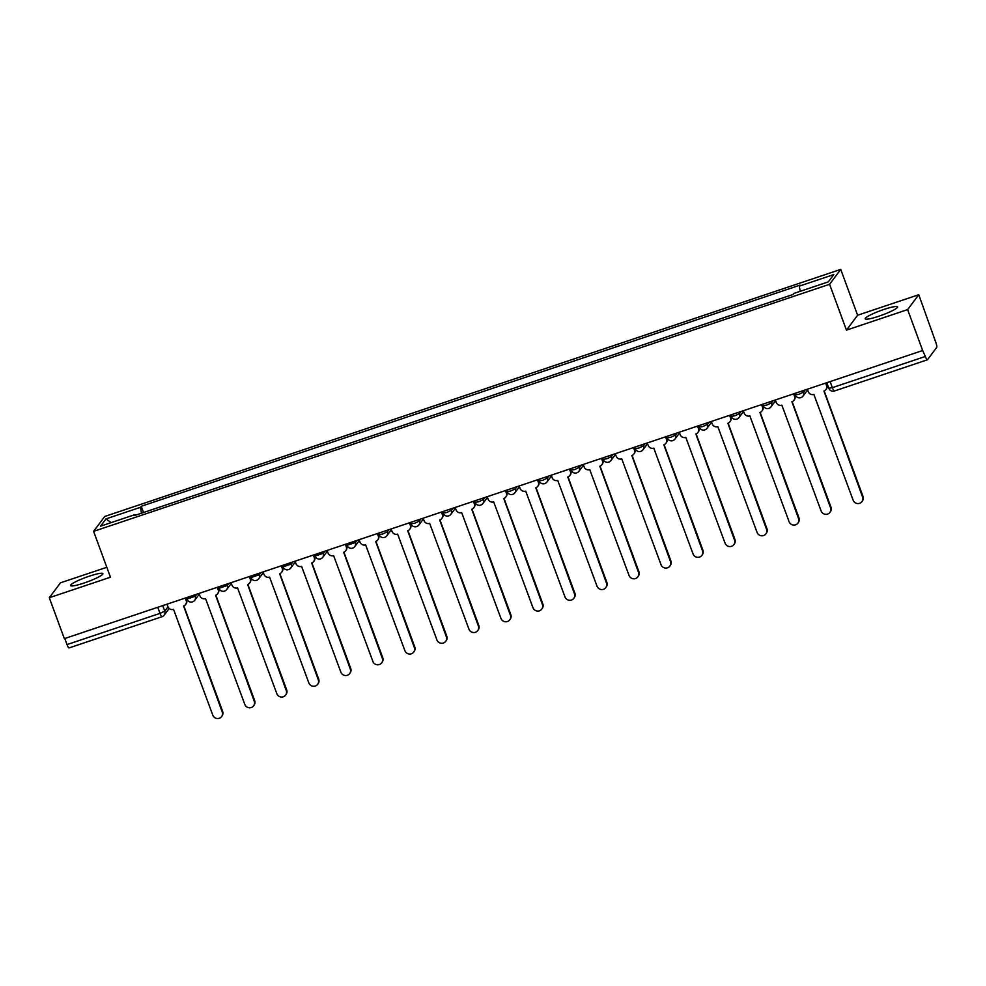 <?xml version="1.0" encoding="UTF-8"?>
<svg xmlns="http://www.w3.org/2000/svg" width="986" height="986" viewBox="0 0 986 986"><rect width="100%" height="100%" fill="white"/><g stroke="black" fill="none" stroke-linecap="round" stroke-linejoin="round"><path stroke-width="1.48" d="M84.155 582.997A17.243 2.354 -20.2 0 0 102.877 573.655A17.243 2.354 -20.2 0 0 89.221 576.218A17.243 2.354 -20.2 0 0 70.499 585.561A17.243 2.354 -20.2 0 0 84.155 582.997M878.846 316.223A17.243 2.354 -20.2 0 0 897.568 306.88A17.243 2.354 -20.2 0 0 883.912 309.456A17.243 2.354 -20.2 0 0 865.19 318.798A17.243 2.354 -20.2 0 0 878.846 316.223M106.808 567.283L60.454 582.837L49.3 597.738L64.349 638.645L922.662 350.523L907.613 309.604L918.767 294.715L857.598 315.249L840.738 269.4L104.738 516.467L93.596 531.355L829.583 284.288L846.456 330.137L907.613 309.604M918.767 294.715L935.837 342.438A4.425 0.9 71.4 0 1 936.7 347.417L927.506 359.705A4.425 0.9 71.4 0 1 927.395 359.791L834.427 390.998A4.425 0.9 -108.6 0 1 832.369 387.671L925.336 356.464A4.425 0.9 71.4 0 0 927.395 359.791M49.3 597.738L110.457 577.204L93.596 531.355M69.18 647.839A4.425 0.9 -108.6 0 1 69.082 647.913A4.425 0.9 -108.6 0 1 67.023 644.585L160.003 613.378L164.748 611.135L167.977 606.821M64.78 638.509L67.023 644.585M925.336 356.464L922.662 350.523M800.201 291.314L799.301 286.15L833.786 274.576L828.326 281.873L793.841 293.446L793.077 294.469L134.256 515.629L135.02 514.606L100.547 526.179L106.007 518.882L140.48 507.309L141.503 513.188M799.301 286.15L800.065 285.127L141.244 506.286L140.48 507.309M840.738 269.4L829.583 284.288M857.598 315.249L846.456 330.137M143.537 512.51L141.244 506.286M135.439 515.234L135.02 514.606M111.147 522.617L106.007 518.882M807.361 389.236L808.249 391.664A4.425 4.289 -143.2 0 0 813.869 394.4L853.136 500.185A5.09 4.93 -143.2 0 0 861.924 501.64A5.09 4.93 -143.2 0 0 862.577 497.006L823.926 391.023A4.425 4.289 -143.2 0 0 826.514 385.538L826.946 384.971A4.425 4.289 36.8 0 1 826.379 389.002L825.96 389.569M826.182 382.913L826.946 384.971M824.173 390.937L862.996 496.451A5.09 4.93 36.8 0 1 862.356 501.085L861.924 501.64M825.627 383.098L826.514 385.538M775.341 399.983L776.241 402.411A4.425 4.289 -143.2 0 0 781.849 405.147L821.116 510.933A5.09 4.93 -143.2 0 0 829.916 512.387A5.09 4.93 -143.2 0 0 830.557 507.765L791.906 401.77A4.425 4.289 -143.2 0 0 794.506 396.286L794.926 395.719A4.425 4.289 36.8 0 1 794.359 399.749L793.94 400.316M794.161 393.66L794.926 395.719M792.165 401.684L830.976 507.198A5.09 4.93 36.8 0 1 830.335 511.833L829.916 512.387M793.607 393.845L794.506 396.286M743.321 410.731L744.22 413.159A4.425 4.289 -143.2 0 0 749.841 415.895L789.096 521.68A5.09 4.93 -143.2 0 0 797.896 523.135A5.09 4.93 -143.2 0 0 798.537 518.513L759.898 412.518A4.425 4.289 -143.2 0 0 762.486 407.033L762.905 406.466A4.425 4.289 36.8 0 1 762.338 410.496L761.919 411.063M762.153 404.408L762.905 406.466M760.144 412.431L798.968 517.946A5.09 4.93 36.8 0 1 798.315 522.58L797.896 523.135M761.586 404.593L762.486 407.033M711.3 421.478L712.2 423.906A4.425 4.289 -143.2 0 0 717.82 426.642L757.088 532.428A5.09 4.93 -143.2 0 0 765.875 533.882A5.09 4.93 -143.2 0 0 766.529 529.26L727.878 423.265A4.425 4.289 -143.2 0 0 730.466 417.781L730.885 417.214A4.425 4.289 36.8 0 1 730.33 421.244L729.899 421.811M730.133 415.155L730.885 417.214M728.124 423.179L766.948 528.693A5.09 4.93 36.8 0 1 766.295 533.327L765.875 533.882M729.566 415.34L730.466 417.781M679.292 432.225L680.18 434.666A4.425 4.289 -143.2 0 0 685.8 437.39L725.067 543.175A5.09 4.93 -143.2 0 0 733.855 544.629A5.09 4.93 -143.2 0 0 734.508 540.008L695.857 434.013A4.425 4.289 -143.2 0 0 698.445 428.528L698.877 427.961A4.425 4.289 36.8 0 1 698.31 431.991L697.891 432.558M698.113 425.903L698.877 427.961M696.104 433.926L734.927 539.441A5.09 4.93 36.8 0 1 734.287 544.075L733.855 544.629M697.558 426.088L698.445 428.528M647.272 442.973L648.172 445.413A4.425 4.289 -143.2 0 0 653.78 448.137L693.047 553.922A5.09 4.93 -143.2 0 0 701.835 555.389A5.09 4.93 -143.2 0 0 702.488 550.755L663.837 444.76A4.425 4.289 -143.2 0 0 666.437 439.275L666.856 438.708A4.425 4.289 36.8 0 1 666.289 442.739L665.87 443.306M666.092 436.65L666.856 438.708M664.096 444.674L702.907 550.188A5.09 4.93 36.8 0 1 702.266 554.822L701.835 555.389M665.538 436.835L666.437 439.275M615.252 453.72L616.151 456.161A4.425 4.289 -143.2 0 0 621.772 458.884L661.027 564.67A5.09 4.93 -143.2 0 0 669.827 566.137A5.09 4.93 -143.2 0 0 670.468 561.502L631.829 455.52A4.425 4.289 -143.2 0 0 634.417 450.023L634.836 449.456A4.425 4.289 36.8 0 1 634.269 453.486L633.85 454.053M634.084 447.397L634.836 449.456M632.075 455.421L670.899 560.935A5.09 4.93 36.8 0 1 670.246 565.57L669.827 566.137M633.517 447.582L634.417 450.023M583.231 464.468L584.131 466.908A4.425 4.289 -143.2 0 0 589.751 469.632L629.019 575.417A5.09 4.93 -143.2 0 0 637.806 576.884A5.09 4.93 -143.2 0 0 638.46 572.25L599.808 466.267A4.425 4.289 -143.2 0 0 602.397 460.77L602.816 460.203A4.425 4.289 36.8 0 1 602.261 464.233L601.83 464.8M602.064 458.145L602.816 460.203M600.055 466.168L638.879 571.683A5.09 4.93 36.8 0 1 638.225 576.317L637.806 576.884M601.497 458.33L602.397 460.77M551.211 475.215L552.111 477.655A4.425 4.289 -143.2 0 0 557.731 480.392L596.998 586.165A5.09 4.93 -143.2 0 0 605.786 587.631A5.09 4.93 -143.2 0 0 606.439 582.997L567.788 477.014A4.425 4.289 -143.2 0 0 570.376 471.518L570.808 470.951A4.425 4.289 36.8 0 1 570.241 474.981L569.822 475.548M570.044 468.892L570.808 470.951M568.035 476.916L606.858 582.43A5.09 4.93 36.8 0 1 606.205 587.064L605.786 587.631M569.489 469.089L570.376 471.518M519.203 485.962L520.09 488.403A4.425 4.289 -143.2 0 0 525.711 491.139L564.978 596.912A5.09 4.93 -143.2 0 0 573.766 598.379A5.09 4.93 -143.2 0 0 574.419 593.745L535.768 487.762A4.425 4.289 -143.2 0 0 538.368 482.265L538.787 481.698A4.425 4.289 36.8 0 1 538.22 485.728L537.801 486.295M538.023 479.64L538.787 481.698M536.027 487.663L574.838 593.178A5.09 4.93 36.8 0 1 574.197 597.812L573.766 598.379M537.469 479.837L538.368 482.265M487.183 496.71L488.082 499.15A4.425 4.289 -143.2 0 0 493.69 501.886L532.958 607.659A5.09 4.93 -143.2 0 0 541.758 609.126A5.09 4.93 -143.2 0 0 542.399 604.492L503.747 498.509A4.425 4.289 -143.2 0 0 506.348 493.012L506.767 492.445A4.425 4.289 36.8 0 1 506.2 496.476L505.781 497.043M506.015 490.387L506.767 492.445M504.006 498.411L542.83 603.925A5.09 4.93 36.8 0 1 542.177 608.559L541.758 609.126M505.448 490.584L506.348 493.012M455.162 507.457L456.062 509.898A4.425 4.289 -143.2 0 0 461.682 512.634L500.95 618.407A5.09 4.93 -143.2 0 0 509.737 619.874A5.09 4.93 -143.2 0 0 510.391 615.239L471.739 509.257A4.425 4.289 -143.2 0 0 474.328 503.76L474.747 503.205A4.425 4.289 36.8 0 1 474.192 507.223L473.761 507.79M473.995 501.135L474.747 503.205M471.986 509.158L510.81 614.672A5.09 4.93 36.8 0 1 510.156 619.307L509.737 619.874M473.428 501.332L474.328 503.76M423.142 518.205L424.042 520.645A4.425 4.289 -143.2 0 0 429.662 523.381L468.929 629.154A5.09 4.93 -143.2 0 0 477.717 630.621A5.09 4.93 -143.2 0 0 478.37 625.987L439.719 520.004A4.425 4.289 -143.2 0 0 442.307 514.507L442.739 513.952A4.425 4.289 36.8 0 1 442.172 517.97L441.74 518.537M441.974 511.882L442.739 513.952M439.966 519.905L478.789 625.42A5.09 4.93 36.8 0 1 478.136 630.054L477.717 630.621M441.408 512.079L442.307 514.507M391.134 528.952L392.021 531.392A4.425 4.289 -143.2 0 0 397.641 534.129L436.909 639.902A5.09 4.93 -143.2 0 0 445.697 641.368A5.09 4.93 -143.2 0 0 446.35 636.734L407.699 530.751A4.425 4.289 -143.2 0 0 410.287 525.255L410.718 524.7A4.425 4.289 36.8 0 1 410.151 528.718L409.732 529.285M409.954 522.629L410.718 524.7M407.945 530.653L446.769 636.167A5.09 4.93 36.8 0 1 446.128 640.801L445.697 641.368M409.4 522.827L410.287 525.255M359.114 539.699L360.013 542.14A4.425 4.289 -143.2 0 0 365.621 544.876L404.889 650.649A5.09 4.93 -143.2 0 0 413.689 652.116A5.09 4.93 -143.2 0 0 414.33 647.482L375.678 541.499A4.425 4.289 -143.2 0 0 378.279 536.002L378.698 535.447A4.425 4.289 36.8 0 1 378.131 539.465L377.712 540.032M377.934 533.377L378.698 535.447M375.937 541.4L414.761 646.915A5.09 4.93 36.8 0 1 414.108 651.549L413.689 652.116M377.379 533.574L378.279 536.002M327.093 550.447L327.993 552.887A4.425 4.289 -143.2 0 0 333.613 555.623L372.868 661.396A5.09 4.93 -143.2 0 0 381.668 662.863A5.09 4.93 -143.2 0 0 382.309 658.229L343.67 552.246A4.425 4.289 -143.2 0 0 346.259 546.749L346.678 546.195A4.425 4.289 36.8 0 1 346.111 550.225L345.692 550.78M345.926 544.136L346.678 546.195M343.917 552.148L382.741 657.662A5.09 4.93 36.8 0 1 382.087 662.296L381.668 662.863M345.359 544.321L346.259 546.749M295.073 561.194L295.973 563.635A4.425 4.289 -143.2 0 0 301.593 566.371L340.86 672.144A5.09 4.93 -143.2 0 0 349.648 673.611A5.09 4.93 -143.2 0 0 350.301 668.976L311.65 562.994A4.425 4.289 -143.2 0 0 314.238 557.509L314.657 556.942A4.425 4.289 36.8 0 1 314.103 560.972L313.671 561.527M313.905 554.884L314.657 556.942M311.896 562.895L350.72 668.409A5.09 4.93 36.8 0 1 350.067 673.044L349.648 673.611M313.338 555.069L314.238 557.509M263.065 571.942L263.952 574.382A4.425 4.289 -143.2 0 0 269.572 577.118L308.84 682.891A5.09 4.93 -143.2 0 0 317.628 684.358A5.09 4.93 -143.2 0 0 318.281 679.724L279.63 573.741A4.425 4.289 -143.2 0 0 282.218 568.256L282.649 567.689A4.425 4.289 36.8 0 1 282.082 571.72L281.663 572.274M281.885 565.631L282.649 567.689M279.876 573.642L318.7 679.157A5.09 4.93 36.8 0 1 318.059 683.791L317.628 684.358M281.33 565.816L282.218 568.256M231.044 582.689L231.944 585.129A4.425 4.289 -143.2 0 0 237.552 587.866L276.82 693.639A5.09 4.93 -143.2 0 0 285.62 695.105A5.09 4.93 -143.2 0 0 286.26 690.471L247.609 584.488A4.425 4.289 -143.2 0 0 250.21 579.004L250.629 578.437A4.425 4.289 36.8 0 1 250.062 582.467L249.643 583.022M249.865 576.379L250.629 578.437M247.868 584.402L286.679 689.904A5.09 4.93 36.8 0 1 286.039 694.538L285.62 695.105M249.31 576.563L250.21 579.004M199.024 593.436L199.924 595.877A4.425 4.289 -143.2 0 0 205.544 598.613L244.799 704.386A5.09 4.93 -143.2 0 0 253.599 705.853A5.09 4.93 -143.2 0 0 254.24 701.219L215.601 595.236A4.425 4.289 -143.2 0 0 218.189 589.751L218.609 589.184A4.425 4.289 36.8 0 1 218.042 593.215L217.623 593.782M217.857 587.126L218.609 589.184M215.848 595.15L254.671 700.652A5.09 4.93 36.8 0 1 254.018 705.286L253.599 705.853M217.29 587.311L218.189 589.751M167.004 604.196L167.903 606.624A4.425 4.289 -143.2 0 0 173.524 609.36L212.791 715.133A5.09 4.93 -143.2 0 0 221.579 716.6A5.09 4.93 -143.2 0 0 222.232 711.966L183.581 605.983A4.425 4.289 -143.2 0 0 186.169 600.499L186.588 599.932A4.425 4.289 36.8 0 1 186.034 603.962L185.602 604.529M185.836 597.873L186.588 599.932M183.827 605.897L222.651 711.411A5.09 4.93 36.8 0 1 221.998 716.033L221.579 716.6M185.269 598.058L186.169 600.499M187.044 599.032L195.253 596.271L196.818 594.188M194.747 594.878L195.253 596.271A4.425 4.289 36.8 0 1 192.664 601.768M219.065 588.285L227.273 585.524L228.838 583.429M226.755 584.131L227.273 585.524A4.425 4.289 36.8 0 1 224.685 591.021M251.085 577.537L259.293 574.776L260.859 572.681M258.776 573.384L259.293 574.776A4.425 4.289 36.8 0 1 256.705 580.261M283.105 566.79L291.314 564.029L292.879 561.934M290.796 562.636L291.314 564.029A4.425 4.289 36.8 0 1 288.713 569.514M315.113 556.042L323.322 553.282L324.887 551.186M322.816 551.889L323.322 553.282A4.425 4.289 36.8 0 1 320.733 558.766M347.134 545.295L355.342 542.534L356.907 540.439M354.837 541.141L355.342 542.534A4.425 4.289 36.8 0 1 352.754 548.019M379.154 534.535L382.605 534.03L387.362 531.787L388.928 529.692M386.845 530.394L387.362 531.787A4.425 4.289 36.8 0 1 384.774 537.271M411.174 523.788L414.625 523.283L419.383 521.039L420.948 518.944M418.865 519.647L419.383 521.039A4.425 4.289 36.8 0 1 416.782 526.524M443.182 513.04L446.646 512.535L451.391 510.292L452.956 508.197M450.885 508.899L451.391 510.292A4.425 4.289 36.8 0 1 448.803 515.777M475.203 502.293L478.654 501.788L483.411 499.545L484.976 497.449M482.906 498.152L483.411 499.545A4.425 4.289 36.8 0 1 480.823 505.029M507.223 491.546L510.674 491.04L515.431 488.797L516.997 486.702M514.914 487.404L515.431 488.797A4.425 4.289 36.8 0 1 512.843 494.282M539.243 480.798L542.694 480.293L547.452 478.05L549.017 475.955M546.934 476.657L547.452 478.05A4.425 4.289 36.8 0 1 544.851 483.534M571.251 470.051L574.715 469.546L579.46 467.302L581.025 465.207M578.955 465.91L579.46 467.302A4.425 4.289 36.8 0 1 576.872 472.787M603.272 459.303L606.723 458.798L611.48 456.555L613.045 454.46M610.975 455.162L611.48 456.555A4.425 4.289 36.8 0 1 608.892 462.04M635.292 448.556L638.743 448.051L643.501 445.808L645.066 443.712M642.983 444.403L643.501 445.808A4.425 4.289 36.8 0 1 640.912 451.292M667.312 437.809L670.763 437.303L675.521 435.048L677.086 432.965M675.003 433.655L675.521 435.048A4.425 4.289 36.8 0 1 672.92 440.545M699.32 427.061L702.784 426.556L707.541 424.3L709.107 422.218M707.024 422.908L707.541 424.3A4.425 4.289 36.8 0 1 704.941 429.797M731.341 416.314L734.804 415.809L739.549 413.553L741.115 411.47M739.044 412.16L739.549 413.553A4.425 4.289 36.8 0 1 736.961 419.05M763.361 405.566L766.812 405.061L771.57 402.806L773.135 400.723M771.052 401.413L771.57 402.806A4.425 4.289 36.8 0 1 768.981 408.303M795.382 394.819L798.833 394.314L803.59 392.058L805.155 389.975M803.072 390.666L803.59 392.058A4.425 4.289 36.8 0 1 801.002 397.555M162.727 605.626L164.748 611.135A4.425 4.289 -143.2 0 1 162.16 616.62A4.425 0.9 -108.6 0 1 162.049 616.706A4.425 0.9 -108.6 0 1 160.003 613.378L157.76 607.29M828.906 388.188L832.369 387.671L830.126 381.594M834.526 390.912A4.425 0.9 -108.6 0 1 834.427 390.998A4.425 4.425 0 0 1 828.869 388.336L826.798 382.704M794.778 393.451L795.332 394.967A4.425 4.425 0 0 0 803.023 396.089L807.62 389.951M762.757 404.198L763.312 405.714A4.425 4.425 0 0 0 771.003 406.836L775.6 400.698M730.737 414.946L731.292 416.462A4.425 4.425 0 0 0 738.995 417.583L743.592 411.445M698.729 425.693L699.284 427.209A4.425 4.425 0 0 0 706.974 428.331L711.572 422.193M666.709 436.441L667.263 437.957A4.425 4.425 0 0 0 674.954 439.078L679.551 432.94M634.688 447.2L635.243 448.704A4.425 4.425 0 0 0 642.934 449.826L647.531 443.688M602.668 457.948L603.222 459.451A4.425 4.425 0 0 0 610.913 460.573L615.51 454.435M570.66 468.695L571.214 470.199A4.425 4.425 0 0 0 578.905 471.32L583.502 465.182M538.639 479.442L539.194 480.946A4.425 4.425 0 0 0 546.885 482.08L551.482 475.93M506.619 490.19L507.174 491.694A4.425 4.425 0 0 0 514.865 492.827L519.462 486.677M474.599 500.937L475.153 502.441A4.425 4.425 0 0 0 482.844 503.575L487.441 497.425M442.578 511.685L443.145 513.201A4.425 4.425 0 0 0 450.836 514.322L455.433 508.172M410.57 522.432L411.125 523.948A4.425 4.425 0 0 0 418.816 525.07L423.413 518.919M378.55 533.179L379.105 534.695A4.425 4.425 0 0 0 386.795 535.817L391.393 529.667M346.53 543.927L347.084 545.443A4.425 4.425 0 0 0 354.775 546.564L359.372 540.427M314.509 554.674L315.076 556.19A4.425 4.425 0 0 0 322.767 557.312L327.364 551.174M282.501 565.422L283.056 566.938A4.425 4.425 0 0 0 290.747 568.059L295.344 561.921M250.481 576.169L251.036 577.685A4.425 4.425 0 0 0 258.726 578.807L263.324 572.669M218.461 586.916L219.015 588.432A4.425 4.425 0 0 0 226.706 589.554L231.303 583.416M186.44 597.664L186.995 599.18A4.425 4.425 0 0 0 194.698 600.301L199.295 594.164M169.185 608.485L164.194 615.165A4.425 4.425 0 0 1 162.049 616.706L69.082 647.913"/></g></svg>
